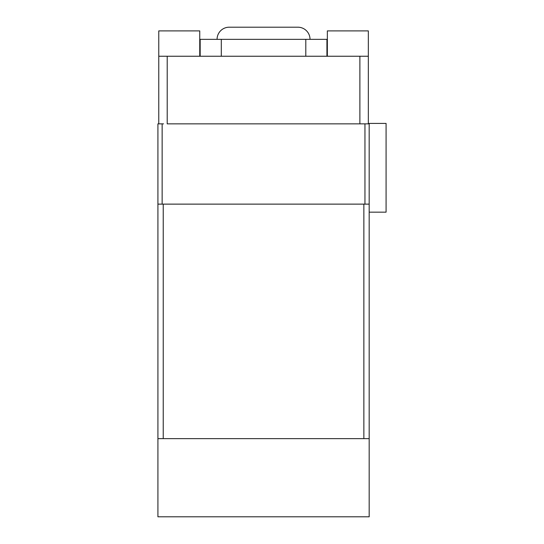 <?xml version="1.0" encoding="UTF-8"?>
<svg xmlns="http://www.w3.org/2000/svg" width="544" height="544" viewBox="0 0 544 544"><rect width="100%" height="100%" fill="white"/><g stroke="black" fill="none" stroke-linecap="round" stroke-linejoin="round"><path stroke-width="0.82" d="M297.881 27.2A12.145 12.145 0 0 1 310.026 39.345A12.145 12.145 0 0 0 297.881 27.2L229.221 27.2A12.145 12.145 0 0 0 217.07 39.345M369.179 123.855L369.179 516.8L157.916 516.8L157.916 438.634L157.916 516.8L369.179 516.8L369.179 438.634L157.916 438.634L369.179 438.634L369.179 204.129L157.916 204.129L157.916 438.634L157.916 123.855L157.916 204.129L163.234 204.129L163.234 438.634L163.234 204.129L363.868 204.129L363.868 438.634L363.868 204.129L369.179 204.129L369.179 123.855L363.569 123.855L364.956 123.855L364.956 204.129L364.956 123.855L369.179 123.855L369.179 123.427L369.179 123.855M200.172 39.345L326.93 39.345L200.172 39.345L200.172 56.25L200.172 39.345M163.533 123.855L157.916 123.855L163.533 123.855M368.336 56.25L158.766 56.25L158.766 123.855L158.766 30.899L158.766 56.25L359.883 56.25L359.883 123.855L167.212 123.855L167.212 56.25L167.212 123.855L363.569 123.855L359.883 123.855L359.883 56.25L368.336 56.25L368.336 30.899L368.336 123.855L368.336 56.25M162.146 204.129L162.146 123.855L162.146 204.129M327.352 56.25L327.352 30.899L368.336 30.899L327.352 30.899L327.352 56.25M199.75 56.25L199.75 30.899L199.75 56.25M158.766 30.899L199.75 30.899L158.766 30.899M221.299 56.25L221.299 39.345L221.299 56.25M305.803 56.25L305.803 39.345L305.803 56.25M326.93 56.25L326.93 39.345L326.93 56.25M369.179 212.16L386.084 212.16L386.084 123.427L369.179 123.427L386.084 123.427L386.084 212.16L369.179 212.16"/></g></svg>

